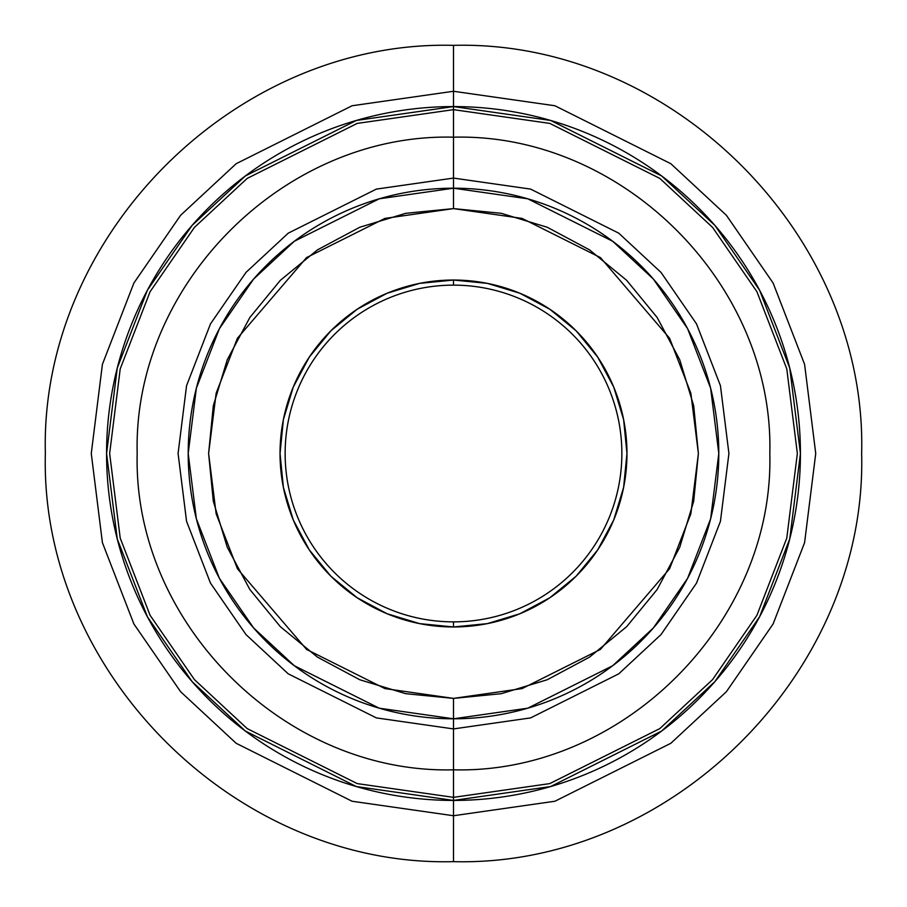 <?xml version="1.0" encoding="UTF-8"?>
<svg xmlns="http://www.w3.org/2000/svg" width="907" height="907" viewBox="0 0 907 907"><rect width="100%" height="100%" fill="white"/><g stroke="black" fill="none" stroke-linecap="round" stroke-linejoin="round"><path stroke-width="1.36" d="M419.658 623.631L453.5 626.964L453.5 621.862A168.362 168.362 0 0 0 621.862 453.5A168.362 168.362 0 0 0 453.5 285.138A168.362 168.362 0 0 0 285.138 453.5A168.362 168.362 0 0 0 453.5 621.862L453.5 626.964A173.464 173.464 0 0 1 280.036 453.5A173.464 173.464 0 0 1 453.5 280.036L453.5 285.138A168.362 168.362 0 0 1 621.862 453.5A168.362 168.362 0 0 1 453.5 621.862A168.362 168.362 0 0 1 285.138 453.5A168.362 168.362 0 0 1 453.5 285.138L453.5 280.036L487.342 283.369L519.881 293.244L549.869 309.276L576.16 330.84L597.724 357.131L613.756 387.119L623.631 419.658L626.964 453.5L623.631 487.342L613.756 519.881L597.724 549.869L576.16 576.16L549.869 597.724L519.881 613.756L487.342 623.631L453.5 626.964L419.658 623.631L387.119 613.756L357.131 597.724L330.84 576.16L309.276 549.869L293.244 519.881L283.369 487.342L280.036 453.5L283.369 419.658L293.244 387.119L309.276 357.131L330.84 330.84L357.131 309.276L387.119 293.244L419.658 283.369L453.5 280.036L419.658 283.369L387.119 293.244L357.131 309.276L330.84 330.84M453.5 800.428L550.64 786.55L661.657 731.042L714.886 681.622L759.613 616.76L789.748 538.894L800.428 453.5L789.748 368.106L759.613 290.24L714.886 225.378L661.657 175.958L550.64 120.45L453.5 106.573L453.5 109.645L549.778 123.397L659.82 178.407L712.573 227.396L756.903 291.68L786.777 368.854L797.355 453.5L786.777 538.146L756.903 615.32L712.573 679.604L659.82 728.593L549.778 783.603L453.5 797.355L453.5 815.733L352.075 801.244L236.16 743.287L180.584 691.678L133.885 623.959L102.412 542.669L91.267 453.5L102.412 364.331L133.885 283.041L180.584 215.322L236.16 163.714L352.075 105.756L453.5 91.267L453.5 106.573A346.928 346.928 0 0 1 800.428 453.5A346.928 346.928 0 0 1 453.5 800.428A346.928 346.928 0 0 1 106.573 453.5A346.928 346.928 0 0 1 453.5 106.573L453.5 91.267L554.925 105.756L670.84 163.714L726.416 215.322L773.115 283.041L804.588 364.331L815.733 453.5L804.588 542.669L773.115 623.959L726.416 691.678L670.84 743.287L554.925 801.244L453.5 815.733L453.5 861.65L453.5 815.733L352.075 801.244L236.16 743.287L180.584 691.678L133.885 623.959L102.412 542.669L91.267 453.5L102.412 364.331L133.885 283.041L180.584 215.322L236.16 163.714L352.075 105.756L453.5 91.267L453.5 45.35L453.5 91.267L554.925 105.756L670.84 163.714L726.416 215.322L773.115 283.041L804.588 364.331L815.733 453.5L804.588 542.669L773.115 623.959L726.416 691.678L670.84 743.287L554.925 801.244L453.5 815.733L453.5 797.355L357.222 783.603L247.18 728.593L194.427 679.604L150.097 615.32L120.223 538.146L109.645 453.5L120.223 368.854L150.097 291.68L194.427 227.396L247.18 178.407L357.222 123.397L453.5 109.645L453.5 208.61L522.069 218.406L600.434 257.588L669.581 338.254L690.851 393.219L698.39 453.5L690.851 513.781L669.581 568.746L600.434 649.412L522.069 688.594L453.5 698.39L453.5 728.922L376.382 717.902L288.245 673.833L245.99 634.594L210.481 583.11L186.559 521.298L178.078 453.5L186.559 385.702L210.481 323.89L245.99 272.406L288.245 233.167L376.382 189.098L453.5 178.078L530.618 189.098L618.755 233.167L661.01 272.406L696.519 323.89L720.441 385.702L728.922 453.5L720.441 521.298L696.519 583.11L661.01 634.594L618.755 673.833L530.618 717.902L453.5 728.922L453.5 797.355L453.5 728.922L376.382 717.902L288.245 673.833L245.99 634.594L210.481 583.11L186.559 521.298L178.078 453.5L186.559 385.702L210.481 323.89L245.99 272.406L288.245 233.167L376.382 189.098L453.5 178.078L453.5 109.645L549.778 123.397L659.82 178.407L712.573 227.396L756.903 291.68L786.777 368.854L797.355 453.5L786.777 538.146L756.903 615.32L712.573 679.604L659.82 728.593L549.778 783.603L453.5 797.355L357.222 783.603L247.18 728.593L194.427 679.604L150.097 615.32L120.223 538.146L109.645 453.5L120.223 368.854L150.097 291.68L194.427 227.396L247.18 178.407L357.222 123.397L453.5 109.645L453.5 106.573L356.36 120.45L245.344 175.958L192.114 225.378L147.388 290.24L117.252 368.106L106.573 453.5L117.252 538.894L147.388 616.76L192.114 681.622L245.344 731.042L356.36 786.55L453.5 800.428M453.5 718.798L527.783 708.186L612.678 665.738L653.38 627.939L687.585 578.349L710.635 518.804L718.798 453.5L710.635 388.196L687.585 328.651L653.38 279.061L612.678 241.262L527.783 198.814L453.5 188.203A265.298 265.298 0 0 1 718.798 453.5A265.298 265.298 0 0 1 453.5 718.798A265.298 265.298 0 0 1 188.203 453.5A265.298 265.298 0 0 1 453.5 188.203L379.217 198.814L294.322 241.262L253.62 279.061L219.415 328.651L196.365 388.196L188.203 453.5L196.365 518.804L219.415 578.349L253.62 627.939L294.322 665.738L379.217 708.186L453.5 718.798L453.5 698.39L501.276 693.685L547.216 679.751L589.55 657.122L626.669 626.669L657.122 589.55L679.751 547.216L693.685 501.276L698.39 453.5L693.685 405.724L679.751 359.784L657.122 317.45L626.669 280.331L589.55 249.879L547.216 227.249L501.276 213.315L453.5 208.61L405.724 213.315L359.784 227.249L317.45 249.879L280.331 280.331L249.879 317.45L227.249 359.784L213.315 405.724L208.61 453.5L213.315 501.276L227.249 547.216L249.879 589.55L280.331 626.669L317.45 657.122L359.784 679.751L405.724 693.685L453.5 698.39L384.931 688.594L306.566 649.412L237.419 568.746L216.149 513.781L208.61 453.5L216.149 393.219L237.419 338.254L306.566 257.588L384.931 218.406L453.5 208.61L453.5 178.078L530.618 189.098L618.755 233.167L661.01 272.406L696.519 323.89L720.441 385.702L728.922 453.5L720.441 521.298L696.519 583.11L661.01 634.594L618.755 673.833L530.618 717.902L453.5 728.922L453.5 718.798M309.276 357.131L293.244 387.119M283.369 419.658L280.036 453.5L283.369 487.342L293.244 519.881L309.276 549.869L330.84 576.16M357.131 597.724L387.119 613.756M487.342 283.369L453.5 280.036A173.464 173.464 0 0 1 626.964 453.5A173.464 173.464 0 0 1 453.5 626.964L487.342 623.631L519.881 613.756L549.869 597.724L576.16 576.16M597.724 549.869L613.756 519.881M623.631 487.342L626.964 453.5L623.631 419.658L613.756 387.119L597.724 357.131L576.16 330.84M549.869 309.276L519.881 293.244M453.5 861.65C671.554 867.285 867.273 671.622 861.65 453.5C867.273 235.378 671.554 39.715 453.5 45.35C235.446 39.715 39.727 235.378 45.35 453.5C39.727 671.622 235.446 867.285 453.5 861.65M453.5 769.816C622.474 774.193 774.181 622.553 769.816 453.5C774.181 284.447 622.474 132.807 453.5 137.184C284.526 132.807 132.819 284.447 137.184 453.5C132.819 622.553 284.526 774.193 453.5 769.816"/></g></svg>
